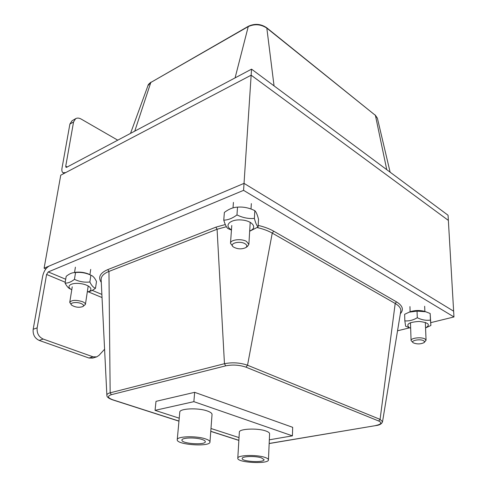 <?xml version="1.0" encoding="UTF-8"?>
<svg xmlns="http://www.w3.org/2000/svg" width="487" height="487" viewBox="0 0 487 487"><rect width="100%" height="100%" fill="white"/><g stroke="black" fill="none" stroke-linecap="round" stroke-linejoin="round"><path stroke-width="0.73" d="M65.215 282.223L46.594 274.467L48.25 271.935L243.579 190.35L453.969 316.952L453.634 311.193L244.036 183.368L453.634 311.193L448.363 220.404L251.152 75.187L60.747 175.192L44.104 268.185L244.036 183.368L251.548 69.148L66.682 167.278L66.001 167.333L65.739 166.195L73.561 121.951L69.891 124.075L71.997 120.788L75.662 118.658L73.561 121.951M45.863 268.927L44.104 268.185M46.594 274.467L37.152 327.861C36.708 333.181 38.717 336.913 43.179 339.055L39.185 340.413C34.723 338.282 32.726 334.575 33.177 329.279L42.692 276.086C43.86 271.162 46.058 267.795 49.303 265.981L244.036 183.368L243.579 190.35M96.335 356.995L92.658 358.091L88.969 358.024L39.185 340.413M43.179 339.055L93.011 356.813L96.7 356.886L99.056 355.315L104.589 349.216M292.681 427.324L194.66 392.327L156.004 401.349L194.66 392.327L292.681 427.324L292.413 435.847L193.869 401.659L155.055 410.352L179.228 418.193M453.969 316.952L430.758 322.644M409.658 327.824L397.532 330.795M117.751 140.171L81.098 119.035C79.064 117.915 77.25 117.787 75.662 118.658M69.891 124.075L62.001 168.185C61.624 170.511 61.971 172.039 63.048 172.769L65.751 172.562L251.152 75.187L448.363 220.404L448.064 215.254L251.548 69.148M201.868 439.414C204.12 440.132 205.27 440.887 205.307 441.672C205.77 445.386 181.347 443.76 181.925 440.114C181.481 437.661 195.117 437.162 201.868 439.414M261.312 457.823L264.076 459.618C264.587 462.887 241.71 461.731 242.173 458.517C241.662 456.282 255.212 455.771 261.312 457.823M264.624 457.299C256.095 454.42 237.059 455.144 237.79 458.267C237.169 462.766 269.153 464.385 268.459 459.813C268.398 458.937 267.126 458.097 264.624 457.299M237.796 458.164L239.342 432.219C238.642 428.785 257.422 427.866 265.823 430.983C268.282 431.847 269.536 432.76 269.591 433.728L269.585 433.832M205.204 438.799C195.768 435.634 176.598 436.334 177.238 439.761C176.464 444.881 210.603 447.151 209.976 441.952C209.927 440.851 208.339 439.804 205.204 438.799M177.25 439.633L179.776 412.233C179.179 408.465 198.087 407.57 207.359 410.998C210.433 412.081 211.997 413.226 212.04 414.431L212.028 414.571M269.323 439.816L292.413 435.847M210.987 428.499L239.026 437.594M156.004 401.349L155.055 410.352M194.66 392.327L193.869 401.659M244.918 243.652C247.171 245.028 247.42 246.373 245.667 247.682C241.534 249.441 237.443 249.204 233.395 246.976C228.604 243.597 239.421 240.42 244.918 243.652M245.844 247.56L247.39 246.507L248.875 244.358L246.465 241.394C241.327 238.332 230.199 239.695 230.497 243.305L232.969 246.599M423.647 340.717L424.53 341.631L424.11 342.592C420.591 344.272 416.975 344.346 413.256 342.805C409.944 340.65 420.074 338.587 423.647 340.717M424.189 342.519L426.07 340.249L424.932 338.94C421.334 336.736 410.529 338.015 411.077 340.547L413.067 342.647M81.146 303.535C83.569 304.618 84.135 305.641 82.845 306.597C78.943 307.808 75.211 307.327 71.644 305.148C68.953 302.798 76.459 301.508 81.146 303.535M82.936 306.536L85.414 304.405C85.444 303.431 84.44 302.512 82.394 301.648C75.826 299.742 71.607 299.98 69.744 302.366L71.419 304.886M249.685 230.984C257.921 228.026 252.564 220.623 241.302 219.954C230.053 219.095 223.673 225.712 231.416 229.748L231.465 229.779M231.447 230.065L228.007 228.61C226.498 227.484 225.085 224.665 223.77 220.154C227.995 220.087 232.396 218.346 236.974 214.919C242.703 217.756 248.504 218.919 254.378 218.413C255.547 222.967 256.789 225.816 258.098 226.96L249.667 231.24M258.098 226.96L258.524 219.314C257.41 214.852 256.18 211.967 254.835 210.664C249.192 207.852 243.421 206.677 237.51 207.145C233.188 207.298 228.805 209.069 224.361 212.454L223.77 220.154M254.378 218.413L254.835 210.664M236.974 214.919L237.51 207.145M87.301 291.944C94.515 290.477 90.284 284.925 80.678 283.635C71.084 282.21 65.246 286.374 71.772 289.777M74.487 272.513L75.808 272.276C80.154 271.807 84.373 272.385 88.476 273.998L90.296 274.924M71.059 289.357L70.512 289.059C68.588 288.365 66.774 286.368 65.075 283.069C67.93 283.294 71.053 282.052 74.45 279.349C79.387 281.693 84.519 282.576 89.858 281.997C91.556 285.559 93.437 287.64 95.507 288.249C92.834 290.258 90.497 291.403 88.482 291.676L87.77 291.829M95.507 288.249L96.493 281.547C94.868 278.04 92.999 275.928 90.886 275.216L90.71 275.137C85.919 272.872 80.86 272.008 75.54 272.543L73.884 272.623C71.619 272.83 69.051 274.065 66.189 276.324L65.075 283.069M89.858 281.997L90.886 275.216M74.45 279.349L75.54 272.543M425.559 327.928C430.77 324.726 428.621 322.564 419.112 321.444C409.104 322.108 405.768 324.141 409.098 327.538L410.669 328.208M409.701 311.96L410.632 311.595C415.046 310.262 419.557 310.146 424.165 311.242L425.486 311.686M409.744 327.854L405.634 326.223L404.837 320.866C408.989 321.237 413.14 320.196 417.292 317.725C421.754 319.929 426.143 320.714 430.453 320.081L430.885 325.474L426.295 327.617M430.885 325.474L430.161 313.482L425.681 311.753L417.042 311.114L409.171 312.167L404.636 314.31L404.837 320.866M430.453 320.081L430.161 313.482M417.292 317.725L417.042 311.114M37.152 327.861L33.177 329.279M93.011 356.813L88.969 358.024M102.033 297.557L88.104 291.756M48.25 271.935L65.708 279.252M92.22 290.374L101.874 294.422M178.96 421.06L113.033 399.876C107.597 397.867 107.03 396.138 111.34 394.689L225.712 365.84L224.458 363.71C232.366 362.158 240.054 362.663 247.53 365.226L272.251 233.109L395.201 303.474L380.079 419.38L247.53 365.226L245.984 367.168L378.703 421.012L380.079 419.38L382.538 421.699C381.771 423.879 379.574 425.163 375.958 425.559L269.165 443.474M378.703 421.012C382.307 422.838 381.284 424.341 375.629 425.522M113.033 399.876L112.631 399.857C108.638 398.457 106.714 396.929 106.872 395.28C106.781 394.245 107.877 393.423 110.165 392.82L108.954 271.429L217.08 229.255L226.412 226.711M238.861 440.309L210.774 431.287M225.712 365.84C232.658 364.489 239.415 364.933 245.984 367.168M111.34 394.689L110.165 392.82L224.458 363.71L217.08 229.255L215.887 227.161L107.834 269.579L108.954 271.429C103.469 273.664 100.87 276.525 101.162 280.013L106.86 395.091M257.215 227.569C263.114 228.914 268.124 230.759 272.251 233.109L273.731 231.197C269.463 228.756 264.277 226.832 258.183 225.414M400.344 313.756C403.96 309.635 402.688 305.672 396.521 301.873L395.201 303.474C399.267 305.866 401.124 308.46 400.758 311.254L382.538 421.699M396.521 301.873L273.731 231.197M225.304 224.544L215.887 227.161M107.834 269.579C100.024 272.951 97.838 277.225 101.284 282.405M65.739 166.195L67.243 166.98M235.087 77.89L248.321 26.304L150.806 82.473L248.053 26.7C254.604 23.705 260.855 24.18 266.827 28.13L266.596 27.686M151.104 82.084C148.919 83.764 147.878 84.939 147.975 85.609L150.806 82.473L134.771 131.137M274.053 85.882L266.827 28.13L375.416 115.376L266.626 27.71C260.807 23.808 254.701 23.339 248.321 26.304M386.757 169.677L375.416 115.376L377.431 118.378M375.903 425.565L269.165 443.554M238.855 440.406L210.768 431.385M178.954 421.164L112.71 399.882M63.249 172.873L64.211 173.372M375.185 114.969L377.382 118.164L390.13 172.179M147.975 85.609L130.522 133.389M269.591 433.728L268.459 459.813M212.04 414.431L209.976 441.952M233.419 202.403L233.03 207.888M231.769 225.518L230.509 243.147M251.341 203.603L251.012 209.045M250.208 222.285L248.875 244.358M409.944 306.597L410.121 311.796M410.48 322.686L411.077 340.492M424.652 306.256L424.871 311.479M425.328 322.394L426.07 340.249M75.4 267.193L74.548 272.501M72.246 286.806L69.763 302.263M90.722 269.408L89.912 274.735M88.214 285.924L85.414 304.405M75.808 272.276L73.884 272.623M88.476 273.998L90.71 275.137M410.632 311.595L409.171 312.167M424.165 311.242L425.681 311.753"/></g></svg>
